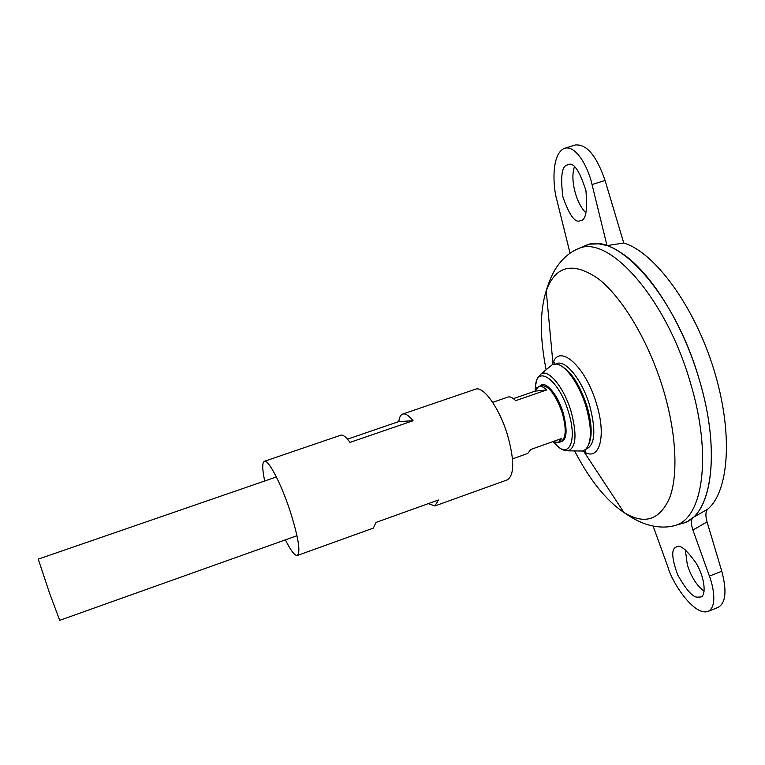<?xml version="1.0" encoding="UTF-8"?>
<svg xmlns="http://www.w3.org/2000/svg" width="765" height="765" viewBox="0 0 765 765"><rect width="100%" height="100%" fill="white"/><g stroke="black" fill="none" stroke-linecap="round" stroke-linejoin="round"><path stroke-width="1.15" d="M621.993 253.387C650.46 271.881 682.982 323.585 699.287 379.679C720.573 449.973 712.186 511.919 686.033 522.046L684.264 522.791C711.651 514.472 721.099 451.694 699.287 379.679C675.667 296.916 619.65 233.65 588.706 244.609L586.86 245.125M583.485 246.473L585.799 245.498C616.207 230.389 674.826 293.99 699.277 379.689C721.405 452.737 711.326 515.983 683.212 523.174L680.869 523.834M692.861 517.637L707.721 509.136C705.569 511.46 705.34 515.715 707.061 521.921L692.918 530.049C690.881 523.977 690.862 519.837 692.861 517.637L688.194 520.927M591.23 244.112L598.899 243.834L606.999 245.584L623.752 243.002C654.257 252.039 693.788 305.025 713.535 368.51C733.444 431.967 729.274 491.206 707.721 509.136M555.839 364.054C564.417 358.278 581.869 378.971 589.595 405.259C596.308 430.838 595.027 445.526 585.751 449.304M574.199 250.576L578.158 248.721C608.041 233.861 665.971 297.394 690.393 382.739C712.483 455.481 702.853 518.364 675.227 525.421L680.793 523.853M606.999 245.584L592.034 184.537C589.442 171.331 577.537 144.987 564.704 148.228L575.29 145.015C586.583 143.887 596.518 155.706 605.086 180.483L623.752 243.002M692.918 530.049L709.404 576.102C713.563 586.898 717.35 607.181 707.95 611.465L718.029 607.448C725.775 603.088 727.027 591.02 721.787 571.245L707.061 521.921M685.344 549.892L687.343 564.943C691.34 577.135 696.944 585.894 704.135 591.202M585.98 212.986C581.649 208.654 578.168 202.285 575.548 193.87C572.43 182.883 572.077 173.798 574.467 166.617M276.375 476.968L38.25 559.129L49.572 593.2L59.718 620.339L296.983 535.73M513.392 398.632L535.07 391.135L538.617 386.488C540.865 385.761 543.542 386.918 546.65 389.949L515.658 400.669C512.655 397.59 510.092 396.385 507.979 397.054L492.66 402.342M512.493 458.885L527.754 453.444L530.824 449.466L561.615 438.508L558.287 442.553L553.172 441.51M549.834 366.722L552.206 364.771L555.792 364.054C564.991 364.102 579.239 383.781 586.019 406.578C591.938 427.979 591.842 442.237 585.713 449.342L582.461 451.025L579.392 450.987M561.74 366.301C571.646 372.134 580.052 385.378 586.956 406.033C591.785 422.873 592.454 435.486 588.954 443.872M546.65 389.949L535.07 391.135M707.95 611.465C693.415 616.227 671.374 580.664 668.333 568.156L653.128 526.1M697.278 597.14C692.65 597.169 686.109 589.719 677.647 574.792C671.555 557.867 671.144 548.591 676.403 546.985C679.779 544.058 686.348 549.442 696.121 563.116C706.172 580.071 705.617 596.958 700.568 596.996L697.278 597.14M564.704 148.228C550.781 153.536 553.038 188.066 556.997 200.535L570.03 253.119M567.104 165.02C561.797 166.254 560.391 176.887 562.897 196.94C569.504 215.634 575.347 223.514 580.434 220.588C585.808 220.616 587.635 210.614 585.923 190.571C579.468 170.452 573.482 161.817 567.965 164.666L567.104 165.02M264.709 480.994C262.223 469.127 262.099 462.567 264.346 461.314C268.238 459.048 281.051 483.404 290.05 510.886C298.35 537.221 300.788 552.081 297.375 555.466C294.841 555.897 290.834 550.695 285.364 539.87M347.482 439.158L398.804 421.572C399.311 417.336 400.592 414.831 402.629 414.075L475.409 389.222C483.241 385.646 499.268 407.812 507.358 434.434C514.529 460.052 514.482 475.208 507.224 479.904L434.864 505.961L428.39 503.609M402.629 414.075C405.307 413.234 408.797 415.452 413.09 420.731L350.007 442.39C346.057 436.92 342.969 434.53 340.741 435.218L264.346 461.314M297.375 555.466L373.33 528.118L376.017 522.428L438.422 500.004L434.864 505.961M413.09 420.731L398.804 421.572M552.435 364.656L552.942 363.222C559.186 343.15 585.541 366.11 596.423 403.595C606.846 436.538 599.311 461.821 584.001 451.78L582.71 450.968M546.134 369.753C539.755 337.575 539.784 311.259 546.22 290.805C555.648 265.378 573.052 261.391 598.431 278.833C622.586 297.585 649.15 342.146 663.504 390.217C676.356 433.286 678.278 474.711 669.738 497.632C659.832 520.133 644.589 525.096 623.991 512.521C606.196 500.568 589.729 480.038 574.601 450.92M585.215 449.763L585.646 451.895L584.001 451.78L623.991 512.521C630.494 517.083 636.585 520.487 642.256 522.734C645.478 524.255 660.788 529.782 675.227 525.421L670.981 526.454M538.617 386.488L541.266 385.57C548.639 385.311 555.639 394.463 562.275 413.024C566.578 428.869 566.129 438.402 560.927 441.615L558.287 442.553M539.908 386.038C544.91 379.65 557.57 393.87 563.155 412.784C568.003 431.546 566.817 441.319 559.569 442.094M535.165 390.829L535.481 385.656C537.355 364.15 559.263 380.435 568.452 411.914C577.384 439.799 569.562 458.809 556.346 445.163L553.066 441.558M536.322 388.352L535.481 385.656C537.671 376.868 536.217 379.335 541.257 373.76C548.821 369.055 564.082 387.817 571.034 411.254C577.106 434.042 576.198 447.238 568.299 450.843C560.879 449.638 563.556 450.661 556.346 445.163L555.333 442.533M709.404 576.102L721.787 571.245M592.034 184.537L605.086 180.483M585.799 245.498L578.158 248.721C564.159 254.334 555.667 268.219 554.099 271.422C551.068 276.72 548.448 283.174 546.22 290.805L552.942 363.222L554.147 362.103L555.141 364.035M568.299 450.843L582.461 451.025M541.257 373.76L552.206 364.771"/></g></svg>
